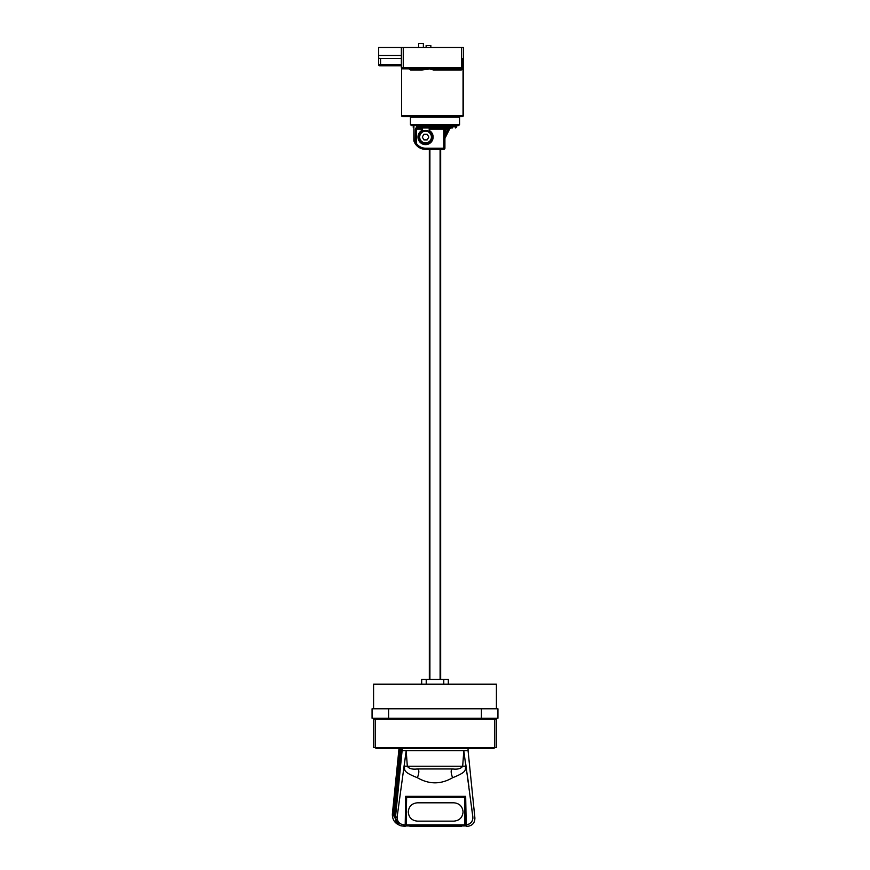<?xml version="1.0" encoding="UTF-8"?>
<svg xmlns="http://www.w3.org/2000/svg" width="870" height="870" viewBox="0 0 870 870"><rect width="100%" height="100%" fill="white"/><g stroke="black" fill="none" stroke-linecap="round" stroke-linejoin="round"><path stroke-width="1.3" d="M412.978 117.211L412.978 116.645L402.679 116.645A1.131 1.131 0 0 1 401.548 115.503L401.548 68.317M402.679 116.645L462.22 116.645A1.131 1.131 -113.9 0 0 463.351 115.503A1.131 1.131 -113.9 0 1 462.22 116.645M401.548 67.697L401.548 58.758M462.09 116.645A1.131 0.946 -90 0 0 463.047 115.503L463.047 69.1L461.328 69.959A1.131 0.892 90 0 1 462.22 68.828L402.495 68.828A1.131 1.131 -5.7 0 1 401.364 67.697L401.364 47.469L378.678 47.469L378.678 55.495L401.364 55.495M433.358 68.828L433.412 69.959L428.355 68.621M421.732 68.828L422.167 69.959L428.453 69.165M408.498 68.61L410.51 69.959A1.131 0.826 -90 0 0 409.672 68.828M426.115 47.469L426.115 45.577L430.846 45.577L430.846 47.469M418.655 47.469L418.655 43.5L423.375 43.5L423.375 47.469M418.938 137.058A6.612 6.612 0 0 0 425.55 143.67A6.612 6.612 0 0 0 432.162 137.058A6.612 6.612 0 0 0 425.55 130.435A6.612 6.612 0 0 0 418.938 137.058A6.612 6.612 0 0 0 425.55 143.67A6.612 6.612 0 0 0 432.162 137.058M413.859 140.831L413.892 125.715L413.859 140.831L415.12 143.55A12.289 12.289 0 0 1 413.892 140.929A12.289 12.289 0 0 0 415.12 143.55L415.338 129.119L416.665 126.846A1.131 0.957 90 0 0 417.622 127.977L452.378 127.977M429.367 130.533L430.128 131.033M429.193 130.424A7.558 7.558 0 0 1 425.55 144.616A7.558 7.558 0 0 1 422.244 130.261L422.244 127.977L429.193 127.977L429.193 130.424M430.128 143.071L429.367 143.583L430.128 143.071M481.414 708.778L497.934 708.778L497.934 718.229L481.414 718.229L481.414 708.778L388.585 708.778L388.585 718.229L372.066 718.229L372.066 708.778L388.585 708.778M373.578 708.778L373.578 684.201L496.422 684.201L496.422 708.778M425.713 825.945L444.298 825.945M417.426 821.139C411.858 820.595 408.802 817.539 408.258 811.971C408.802 806.392 411.858 803.336 417.426 802.803L453.901 802.803C459.469 803.347 462.525 806.403 463.068 811.971C462.514 817.539 459.458 820.595 453.901 821.139L417.426 821.139M417.404 768.96C412.271 769.558 408.911 768.645 407.312 766.231L404.148 766.133C405.496 769.83 401.418 771.407 417.404 777.726C419.307 772.538 419.307 769.624 417.404 768.96L452.596 768.96C450.693 769.591 450.693 772.516 452.596 777.726C468.441 771.472 464.547 769.798 465.852 766.133L462.688 766.231C461.089 768.656 457.729 769.558 452.596 768.96L452.52 768.96M468.071 748.276L468.071 750.734L463.808 750.723L467.69 750.734M405.181 826.337L402.919 826.065C397.981 825.51 395.491 822.759 395.437 817.8L397.166 816.745L406.192 750.723L464.145 750.734M395.437 817.8L402.31 748.461M466.189 825.271C466.211 826.685 466.211 826.685 466.189 825.271C466.211 826.685 466.211 826.685 466.189 825.271C467.777 826.685 467.777 826.685 466.189 825.271C467.777 826.685 467.777 826.685 466.189 825.271L466.179 824.825C470.79 824.097 473.008 821.4 472.834 816.745L471.333 804.978M468.952 786.915L467.179 774.05M465.461 761.946L472.888 817.365M472.899 817.952L472.856 818.539M472.584 819.866L472.247 820.747M469.191 823.988L468.647 824.249M467.342 824.673L466.788 824.771M402.875 826.065L405.202 824.847L405.703 796.333L465.678 796.333L466.179 824.825M425.55 748.276L444.483 748.276M399.025 748.461L420.688 748.276M406.192 750.723L402.31 750.734M397.166 816.745C397.09 821.682 399.471 824.39 404.3 824.847L405.202 824.847C405.17 826.837 405.17 826.837 405.202 824.847C405.17 826.837 405.17 826.837 405.202 824.847M463.808 750.723L462.688 766.231L407.312 766.231L406.192 750.734L404.148 766.133M463.808 750.734L465.852 766.133M472.834 816.745C475.596 818.431 475.596 818.431 472.834 816.745M464.7 825.76L464.754 797.214L465.222 824.097L466.168 824.097L465.254 825.945L406.127 825.945L406.138 824.988L405.202 824.988L405.213 824.097L406.159 824.097L406.627 797.214L406.149 824.847L465.232 824.847L465.254 825.945M406.149 824.847L406.127 825.945M406.138 824.988L406.159 824.097M402.321 826.043L401.712 825.967M401.113 825.847L400.515 825.673M464.754 797.214L406.627 797.214M465.222 824.097L465.243 824.988M464.754 797.279L406.627 797.279M411.097 825.945L458.903 825.945M465.243 825.184L465.232 824.194M461.481 826.054L410.096 825.967M398.797 748.276L388.89 748.461L398.797 748.428M375.84 747.515L375.84 748.276L494.16 748.276L494.16 747.515M375.84 718.229L375.84 719.175M494.16 718.229L494.16 719.175M373.578 719.175L373.578 747.515L496.422 747.515L496.422 719.175L373.578 719.175M388.585 718.229L481.414 718.229M402.31 748.842L395.371 815.299L396.198 821.943M399.156 825.064L392.859 814.298L394.512 815.516L398.025 824.271M399.08 825.021L392.859 814.298L399.504 748.842L392.598 814.146M399.504 748.842L402.168 748.842M398.612 824.727L393.914 815.233L400.689 748.842M401.298 748.842L394.512 815.516L395.371 815.299M443.776 684.201L443.776 679.481L426.224 679.481L426.224 684.201M426.224 679.481L421.678 679.481L421.678 684.201M443.776 679.481L448.322 679.481L448.322 684.201M429.334 679.481L429.334 149.335L429.334 679.481M429.41 143.561L429.41 142.43M429.41 131.674L429.41 130.554M440.666 679.481L440.666 149.335L440.666 679.481M459.567 117.211L410.433 117.211L410.433 124.584L459.567 124.584L459.567 117.211M413.261 125.715L413.272 127.607L413.272 125.715L411.564 125.715L458.436 125.715L459.567 124.584M413.272 127.607L413.859 127.607M445.059 138.069L449.812 128.608A1.131 1.131 0 0 1 449.91 128.434A1.131 1.131 0 0 0 449.812 128.608L450.812 127.977A1.131 1.131 0 0 0 449.812 128.608L450.812 127.977L448.289 127.977L448.289 129.119L446.06 129.119L446.06 127.977A1.131 1.131 0 0 0 444.918 129.119L444.918 148.204A1.131 1.131 0 0 1 443.787 149.335L425.55 149.335A12.289 12.289 0 0 1 415.12 143.55M422.244 129.119L416.371 129.119L417.698 127.977M435 127.977L431.694 127.977M415.338 143.691L416.371 143.376A11.147 11.147 0 0 0 425.55 148.204L444.918 148.204A1.131 1.131 0 0 1 443.787 149.335L443.787 129.119L429.193 129.119M448.289 129.119L449.812 128.608L448.289 129.119L446.06 133.578L445.038 138.134A1.131 1.131 0 0 0 444.918 138.645L444.918 138.645A1.131 1.131 0 0 1 444.929 138.569M450.823 127.977A1.131 1.131 0 0 0 450.627 127.999A1.131 1.131 0 0 1 450.823 127.977L449.812 128.608L445.038 138.134A1.131 1.131 0 0 0 445.016 138.2M444.918 133.578L446.06 133.578L446.06 129.119L443.787 129.119L443.787 127.977M423.918 139.885L422.276 137.058L423.918 134.219L427.192 134.219L428.823 137.058L427.192 139.885L423.918 139.885M457.022 117.211L457.022 116.645M462.166 116.645L456.728 116.645M401.364 58.41L380.571 58.41L380.571 64.663L401.364 64.663M379.809 65.805A1.131 1.131 -10.5 0 1 378.678 64.663L380.571 64.663L380.571 65.805L401.364 65.805L379.809 65.805A1.131 1.131 -10.5 0 1 378.678 64.663L378.678 58.301L380.571 58.41M378.678 58.301L378.678 55.495M461.459 47.469L403.245 47.469L403.245 67.697L461.459 67.697L461.459 47.469L463.351 47.469L463.351 115.503L401.548 115.503M403.245 47.469L401.364 47.469M402.408 68.828L401.364 67.849M425.387 69.622L425.06 68.654M431.498 69.491L431.835 68.589M461.459 68.828L461.459 67.697L463.351 67.697L463.047 69.1L463.101 68.393L462.22 68.828L463.351 67.697A1.131 1.131 4.9 0 1 462.22 68.828A1.131 1.131 4.9 0 0 463.351 67.697L462.644 68.741M461.328 69.959L433.412 69.959M422.167 69.959L410.51 69.959M419.688 137.058A5.862 5.862 0 0 0 425.55 142.908A5.862 5.862 0 0 0 431.411 137.058A5.862 5.862 0 0 0 425.55 131.196A5.862 5.862 0 0 0 419.688 137.058M416.665 126.846L456.739 126.846L455.597 127.977M417.404 777.726C429.138 784.533 440.862 784.533 452.596 777.726M377.547 718.229L377.547 719.175M492.453 718.229L492.453 719.175M492.453 747.515L492.453 748.276M377.547 747.515L377.547 748.276M375.274 719.175L375.274 747.515M494.725 719.175L494.725 747.515M429.9 143.235L429.9 142.038M429.9 132.066L429.9 130.87M429.9 679.481L429.9 149.335M440.1 679.481L440.1 149.335M413.642 125.715L413.642 127.607M425.55 148.204L425.55 149.335M415.338 129.119L416.371 129.119L416.371 143.376M401.364 67.697L403.245 67.697L403.245 68.828M431.139 69.35L431.303 68.567M463.047 66.076L463.047 67.697M456.739 125.715L456.739 126.846M468.071 750.734L474.9 818.007C474.835 822.987 472.334 825.76 467.375 826.337L466.2 826.337M461.481 826.282L409.911 826.315M400.439 825.565C395.002 823.651 392.316 819.844 392.359 814.146L398.982 748.842M411.564 125.715L410.433 124.584M463.177 68.284L463.351 67.697M463.177 65.261L463.351 64.663M462.405 58.758L462.405 67.697"/></g></svg>
